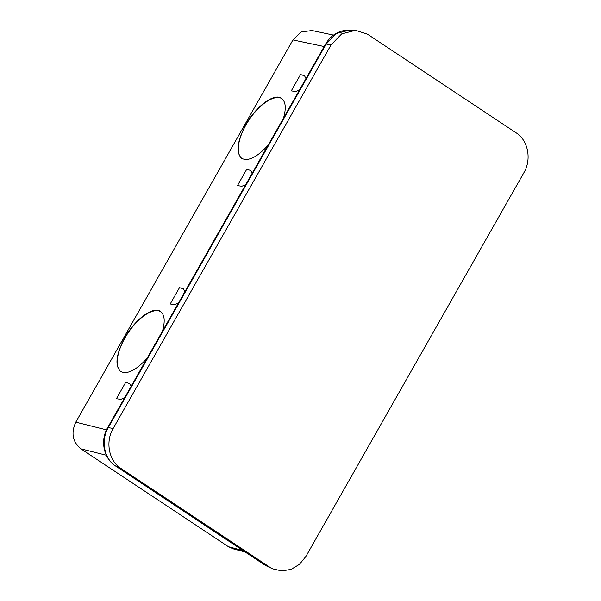 <?xml version="1.0" encoding="UTF-8"?>
<svg xmlns="http://www.w3.org/2000/svg" width="601" height="601" viewBox="0 0 601 601"><rect width="100%" height="100%" fill="white"/><g stroke="black" fill="none" stroke-linecap="round" stroke-linejoin="round"><path stroke-width="0.9" d="M312.009 30.531L301.214 31.936L292.942 39.914L75.809 422.15L106.505 429.865M283.507 118.089C286.361 108.105 285.693 101.509 281.508 98.309C274.221 92.779 256.041 106.227 245.832 124.692C237.072 141.385 235.697 152.616 241.722 158.386C248.348 161.594 257.145 157.192 268.114 145.187M162.45 331.196C165.305 321.204 164.636 314.616 160.444 311.416C153.157 305.886 134.977 319.326 124.768 337.8C116.008 354.492 114.641 365.724 120.658 371.493C127.284 374.693 136.089 370.299 147.057 358.294M233.248 548.856L228.418 546.707L80.947 448.849C72.556 441.9 70.843 432.998 75.809 422.15M281.861 98.564A36.03 15.934 -56.3 0 0 246.027 124.82A36.03 15.934 -56.3 0 0 242.015 158.574M160.798 311.671A36.03 15.934 -56.3 0 0 124.963 337.927A36.03 15.934 -56.3 0 0 120.959 371.673M269.511 567.028L272.846 568.877L281.884 570.95L291.169 569.35L299.546 564.271L305.947 556.368L523.847 172.787C531.832 159.475 528.144 140.318 516.161 132.844L367.519 34.204L355.522 30.298L341.653 33.911L331.076 44.865L113.176 428.445C105.19 441.758 108.879 460.914 120.869 468.389L269.511 567.028L264.297 564.677L267.505 566.458L115.662 466.038A7.858 3.418 123.6 0 1 115.445 465.925L264.087 564.564M292.942 39.914L324.157 46.54M124.617 397.794L120.726 399.38L116.414 398.696L125.692 382.349L129.688 383.603L131.086 386.405M170.218 303.986L174.53 304.662L178.422 303.084M184.89 291.688L183.493 288.886L179.496 287.639L170.211 303.986M305.954 78.588L304.557 75.786L300.56 74.532L291.275 90.879L295.594 91.555L299.478 89.977M245.674 184.695L241.79 186.272L237.47 185.596L246.756 169.249L250.752 170.496L252.15 173.298M228.418 546.707L242.954 550.539M80.947 448.849L106.324 455.227M355.522 30.298L349.669 30.05L336.335 33.528L326.17 44.061A7.858 1.119 -150.4 0 0 325.517 44.151L107.609 427.724A7.858 1.119 -150.4 0 1 108.263 427.634C100.585 440.435 104.131 458.856 115.655 466.038L120.869 468.389M331.076 44.865L326.17 44.061L108.263 427.634L113.176 428.445M311.874 30.501L333.517 35.098M233.12 548.826L245.148 551.988M349.669 30.05C339.189 30.118 331.136 34.82 325.517 44.151M272.846 568.877L267.505 566.458M115.445 465.925C103.447 458.278 100.142 440.24 107.609 427.724"/></g></svg>
